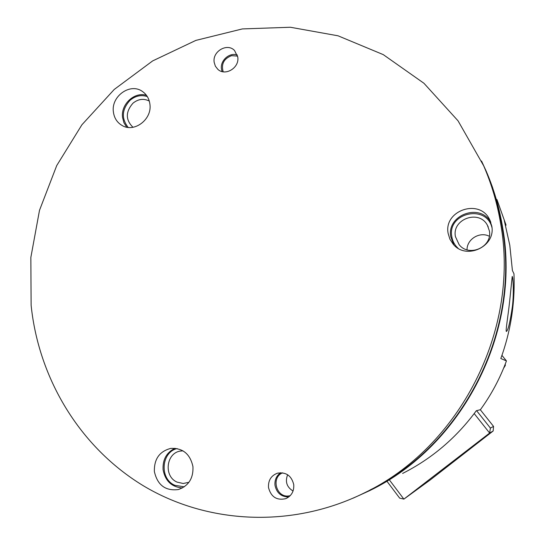 <?xml version="1.0" encoding="UTF-8"?>
<svg xmlns="http://www.w3.org/2000/svg" width="545" height="545" viewBox="0 0 545 545"><rect width="100%" height="100%" fill="white"/><g stroke="black" fill="none" stroke-linecap="round" stroke-linejoin="round"><path stroke-width="0.82" d="M31.126 305.329L30.847 257.465L39.499 210.322L56.728 165.571L81.913 124.785L114.246 89.441L152.655 60.911L195.859 40.398L242.341 28.926L290.369 27.25L338.029 35.8L383.264 54.623L423.949 83.276L458.045 120.827L483.674 165.796C491.747 184.421 497.456 203.953 500.787 224.397C519.671 330.42 459.544 447.418 364.414 492.878C291.929 528.773 207.209 524.052 143.41 485.806C79.652 447.145 38.675 378.448 31.126 305.329M488.79 178.556C495.01 194.436 499.513 210.935 502.299 228.048C520.666 331.285 462.562 445.102 370.082 489.955M175.04 448.256C166.511 452.479 162.533 459.646 163.091 469.763C165.278 481.051 171.736 487.114 182.466 487.939M192.957 466.67C193.448 478.299 188.584 485.922 178.372 489.546C165.448 491.14 157.451 485.139 154.371 471.541C154.051 459.054 159.515 451.342 170.769 448.399C182.779 447.881 190.178 453.965 192.957 466.67M146.476 95.334C134.465 91.437 120.574 104.415 122.57 117.556L123.933 122.741L126.692 127.176M149.895 104.102C152.362 119.362 134.09 133.15 121.91 125.377C117.046 122.441 114.212 117.986 113.401 112.011C110.908 96.295 130.31 82.452 142.436 91.471C146.66 94.435 149.146 98.645 149.895 104.102M280.709 472.706C276.438 475.717 274.537 479.941 275.014 485.384C276.703 493.041 281.295 496.904 288.775 496.965M293.735 484.56C294.191 491.263 291.527 495.964 285.75 498.661C276.737 500.651 270.994 496.951 268.508 487.564C268.113 480.397 271.097 475.601 277.473 473.183C286.043 471.875 291.466 475.662 293.735 484.56M237.307 54.991C229.459 52.17 220.037 60.543 221.461 69.017L222.088 71.565M237.763 57.048C239.677 67.75 225.242 76.552 217.809 69.297L215.37 66.183L214.171 62.321C212.23 51.414 227.238 42.639 234.534 50.487L237.763 57.048M490.834 222.319C480.165 202.447 446.266 215.023 450.81 236.877L453.89 244.923M491.754 225.957C496.086 246.49 466.173 260.428 453.202 244.187L449.904 239.187L448.154 233.471C443.419 210.636 479.28 198.128 489.519 219.349L491.754 225.957M455.422 236.598C451.771 219.015 479.191 209.171 487.421 225.296L489.349 230.78C492.755 246.933 469.034 257.669 459.108 244.637L455.422 236.598M467.038 249.808C466.827 239.18 479.709 231.284 489.308 236.237M458.045 248.213C454.646 245.08 452.568 241.237 451.819 236.7C447.002 213 486.195 203.741 491.944 227.51M188.931 482.298L183.209 483.497L177.152 482.141C163.398 476.521 166.13 452.663 180.667 451.042L183.011 450.858M184.278 486.828L174.891 485.329C159.392 478.953 161.048 452.377 177.111 448.555M132.98 127.285C125.479 119.893 125.473 111.861 132.966 103.196C138.246 98.965 143.689 98.25 149.282 101.057M128.157 127.407C121.188 118.394 121.835 109.334 130.112 100.239C135.467 95.818 141.196 94.598 147.314 96.581M492.653 187.691L490.486 181.832M481.542 161.027L486.106 170.953C493.927 189.088 499.465 208.101 502.708 227.98C521.177 331.687 462.562 446.008 369.517 490.704L353.031 498.205M402.626 473.428C431.858 458.645 456.417 437.751 476.31 410.739L480.418 409.683C491.324 394.662 500.003 378.407 506.448 360.919L500.814 358.528C510.808 330.985 515.188 302.727 513.949 273.733L512.409 270.511L509.793 245.23L504.316 220.582L506.067 225.16L496.917 199.47M223.184 71.797C221.045 64.024 223.845 58.656 231.598 55.672L237.6 56.094M293.06 491.031C286.779 487.128 284.974 481.698 287.624 474.743M290.185 495.705L288.898 495.93C276.308 498.007 270.763 477.515 282.576 472.828M509.568 302.005L512.218 276.478C512.961 276.451 514.139 291.187 512.45 306.201C510.175 321.775 508.172 330.202 506.434 331.476C505.351 331.68 507.892 317.497 509.568 302.005M506.067 225.16L505.583 225.242M501.938 355.381L506.448 360.919M503.594 368.25L505.344 365.423L505.249 364.101M504.806 365.239L505.344 365.423M447.193 465.846L456.301 458.979L447.193 465.846M387.134 481.514L399.655 498.116L403.886 499.125L430.012 480.118L493.164 430.986L489.635 433.057L490.405 428.07L493.559 426.408L493.164 430.986M493.559 426.408L480.288 409.717M389.614 480.22L403.886 499.125L489.635 433.057L474.205 413.587M490.405 428.07L476.596 410.671M488.225 226.911L487.421 225.296M490.514 221.474L489.519 219.349M142.817 91.737L142.436 91.471"/></g></svg>
